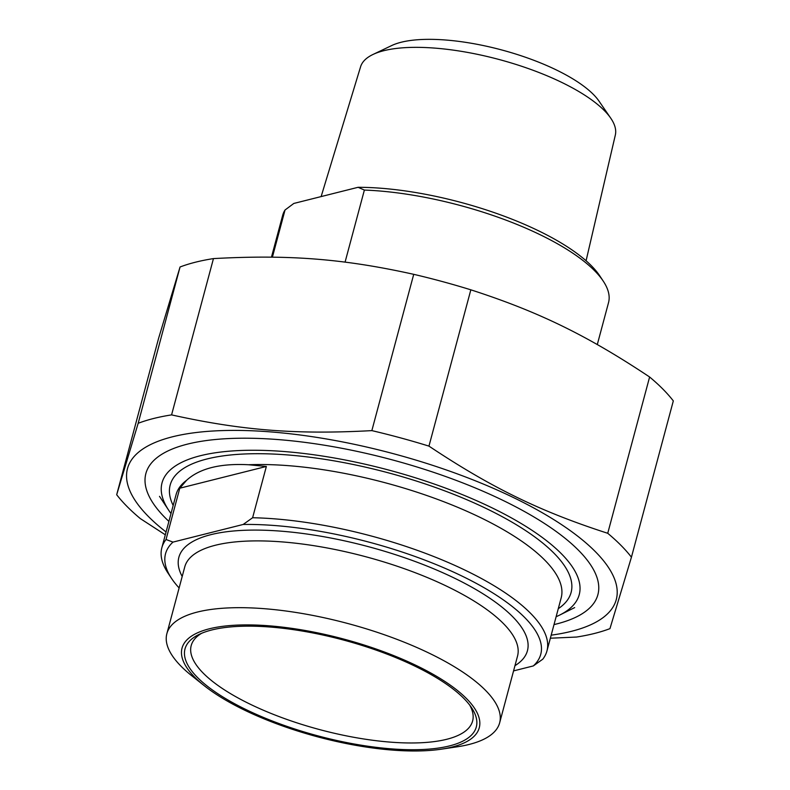 <?xml version="1.0" encoding="UTF-8"?>
<svg xmlns="http://www.w3.org/2000/svg" width="790" height="790" viewBox="0 0 790 790"><rect width="100%" height="100%" fill="white"/><g stroke="black" fill="none" stroke-linecap="round" stroke-linejoin="round"><path stroke-width="1.19" d="M550.363 638.211L576.542 637.046A279.601 91.956 -165 0 0 594.485 633.452A279.601 91.956 -165 0 0 609.949 628.643L631.437 557.197A279.601 91.956 -165 0 0 607.737 533.289L649.617 376.998A279.601 91.956 15 0 1 673.317 400.905L631.437 557.197M413.723 274.328A279.601 91.956 15 0 1 470.84 289.821L428.96 446.123A279.601 91.956 -165 0 0 371.853 430.619L413.723 274.328C343.522 258.765 288.933 254.479 213.458 258.597L171.578 414.888A279.601 91.956 -165 0 0 138.171 423.292L180.051 266.99A279.601 91.956 15 0 1 213.458 258.597M180.051 266.99L158.563 338.446L116.683 494.738A279.601 91.956 -165 0 0 140.383 518.635L165.317 534.81M551.173 635.17A253.017 83.217 -165 0 0 571.358 631.338A253.017 83.217 -165 0 0 538.415 510.547A253.017 83.217 -165 0 0 213.804 430.965A253.017 83.217 -165 0 0 166.068 531.986M428.96 446.123C491.35 487.667 540.074 511.426 607.737 533.289M171.578 414.888C241.789 430.451 296.369 434.737 371.853 430.619M116.683 494.738L138.171 423.292M649.617 376.998C587.227 335.454 538.504 311.695 470.84 289.821M554.017 624.594A233.978 76.956 -165 0 0 590.683 564.959A233.978 76.956 -165 0 0 503.99 500.88A233.978 76.956 -165 0 0 166.967 451.426A233.978 76.956 -165 0 0 168.902 521.4M179.784 488.21L266.358 466.456L248.544 464.747C220.203 463.256 199.544 468.44 186.568 480.32L179.784 488.21L166.038 539.501A199.347 65.56 -165 0 0 161.841 547.756A199.347 65.56 -165 0 0 167.984 573.046L171.519 578.379A194.231 63.881 15 0 1 172.971 542.108L166.038 539.501M513.559 670.898L533.319 665.931L542.75 659.216A199.347 65.56 -165 0 0 546.947 650.95A199.347 65.56 -165 0 0 455.771 565.828A199.347 65.56 -165 0 0 252.612 517.736L243.182 524.461L172.971 542.108M266.358 466.456L252.612 517.736M179.123 587.948A194.231 63.881 15 0 1 171.519 578.379M469.734 705.134A145.676 47.914 15 0 1 472.618 720.984A145.676 47.914 15 0 1 390.882 742.165A145.676 47.914 15 0 1 249.66 703.949A145.676 47.914 15 0 1 191.2 645.578A145.676 47.914 15 0 1 201.628 633.294M415.787 666.553A150.791 49.592 -165 0 0 198.596 634.676A150.791 49.592 -165 0 0 317.827 735.846A150.791 49.592 -165 0 0 471.66 707.85A150.791 49.592 -165 0 0 415.787 666.553M243.794 709.776A153.853 50.6 15 0 1 204.225 685.671A153.853 50.6 15 0 1 240.19 624.999A153.853 50.6 15 0 1 440.484 678.669A153.853 50.6 15 0 1 441.294 749.187A153.853 50.6 15 0 1 243.794 709.776M243.182 524.461A194.231 63.881 15 0 1 462.802 576.463A194.231 63.881 15 0 1 533.319 665.931M204.225 685.671L191.703 675.707A172.26 56.653 15 0 1 166.868 633.669A172.26 56.653 15 0 1 347.916 623.537A172.26 56.653 15 0 1 499.645 722.84A172.26 56.653 15 0 1 457.124 746.817L441.294 749.187M171.015 513.53A215.956 71.021 15 0 1 168.695 510.241A215.956 71.021 15 0 1 250.924 450.26A215.956 71.021 15 0 1 492.565 508.098A215.956 71.021 15 0 1 559.774 615.025A215.956 71.021 15 0 1 556.12 616.723M272.402 257.155L285.032 210.002L293.821 203.445L358.087 187.299L364.378 190.064L345.072 262.132M364.378 190.064A168.675 55.478 15 0 1 540.824 235.055A168.675 55.478 15 0 1 603.333 281.25L599.798 275.907A163.57 53.789 -165 0 0 358.087 187.299M271.464 257.145L282.672 215.324A168.675 55.478 15 0 1 285.032 210.002M603.333 281.25A168.675 55.478 15 0 1 608.527 302.639L597.299 344.549M321.125 196.592L360.576 66.794A131.881 43.371 15 0 1 372.989 54.471A131.881 43.371 15 0 1 562.283 82.674A131.881 43.371 15 0 1 610.739 118.174A131.881 43.371 15 0 1 615.331 135.05L586.081 260.769M610.739 118.174L599.008 101.12A115.004 37.821 -165 0 0 501.611 49.928A115.004 37.821 -165 0 0 391.672 45.563L372.989 54.471M558.283 608.665A207.523 68.246 -165 0 0 388.305 472.815A207.523 68.246 -165 0 0 173.178 505.472M248.544 464.747A199.347 65.56 15 0 1 460.313 508.414A199.347 65.56 15 0 1 561.196 597.793L546.947 650.95M161.841 547.756L176.081 494.609A199.347 65.56 15 0 1 186.568 480.32M514.962 665.664A180.436 59.339 -165 0 0 368.505 546.7A180.436 59.339 -165 0 0 182.194 576.493M166.868 633.669L184.761 566.894A172.26 56.653 15 0 1 365.81 556.752A172.26 56.653 15 0 1 517.539 656.065L499.645 722.84M559.774 615.025L574.666 607.599M168.695 510.241L159.511 496.357"/></g></svg>

